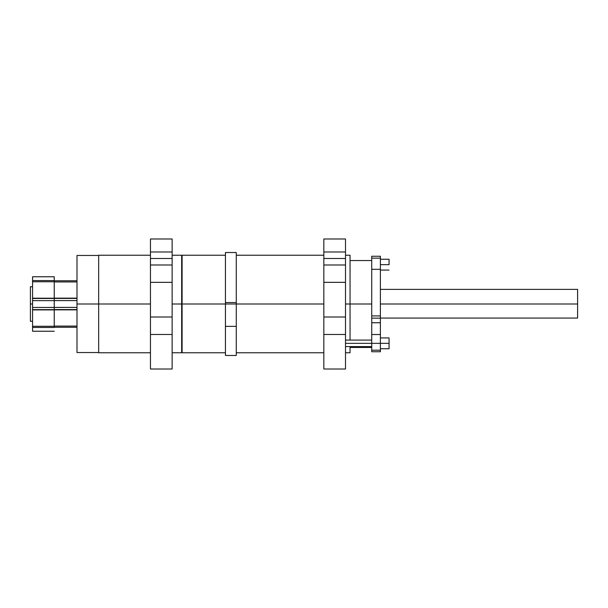 <?xml version="1.0" encoding="UTF-8"?>
<svg xmlns="http://www.w3.org/2000/svg" width="608" height="608" viewBox="0 0 608 608"><rect width="100%" height="100%" fill="white"/><g stroke="black" fill="none" stroke-linecap="round" stroke-linejoin="round"><path stroke-width="0.91" d="M389.059 264.662L380.388 264.662L389.059 264.662L389.059 259.244L389.059 264.662M380.388 269.405L380.388 318.151L371.724 318.151L380.388 318.151L380.388 343.338L389.059 343.338L389.059 337.919L389.059 348.756L389.059 343.338L380.388 343.338L380.388 351.751L371.724 351.751L371.724 350.2L371.724 351.751M380.388 256.249L371.724 256.249L371.724 258.149L380.388 258.149L380.388 256.249L380.388 334.522L371.724 334.522L371.724 304L371.724 343.338L345.504 343.338L371.724 343.338L371.724 350.2L380.388 350.2L380.388 351.751M380.388 318.052L577.6 318.052L577.6 304L380.388 304L577.6 304L577.6 289.37L577.6 318.052L380.388 318.052M380.388 322.749L371.724 322.749L380.388 322.749M350.048 304L345.504 304L350.048 304L350.048 340.085L350.048 304L371.724 304L350.048 304L350.048 255.238L350.048 304M350.048 352.762L350.048 346.59L350.048 352.762L345.504 352.762M98.663 304L98.663 352.762L98.663 304L76.996 304L76.996 352.541L76.996 255.459L76.996 304L98.663 304L98.663 255.254L98.663 304L150.457 304L98.663 304M54.241 327.461L54.241 326.283L32.566 326.283L32.566 309.632L54.241 309.632L32.566 309.898L54.241 309.898L54.241 326.283L32.566 326.283L32.566 327.469L54.241 327.469L54.241 298.475L32.566 298.475L32.566 300.641L54.241 300.641L54.241 298.209L32.566 298.209L32.566 281.755L54.241 281.755L54.241 280.577L54.241 298.209L54.241 281.755L32.566 281.755L32.566 276.769L32.566 298.475L54.241 298.475L32.566 298.209L32.566 300.641L54.241 300.641L54.241 307.405L76.996 307.412L32.566 307.466L32.566 309.632L54.241 309.632L54.241 307.466L32.566 307.466L32.566 327.461M54.241 309.578L76.996 309.578L54.241 309.578M76.996 298.156L54.241 298.156L76.996 298.156M54.241 298.422L76.996 298.422L54.241 298.422M32.566 304L30.4 304L30.4 321.26L30.4 286.74L30.4 304L32.566 304M236.276 252.533L236.276 302.556L236.276 252.525L225.439 252.525L225.439 302.556L236.276 302.556L236.276 304L323.828 304L236.276 304L236.276 355.391M225.439 252.533L225.439 304L172.132 304L181.663 304L181.663 255.238L172.132 255.238M225.439 355.391L225.439 304L225.439 326.359L236.276 326.359L236.276 304L225.439 304L225.439 302.556L236.276 302.556L236.276 304L182.096 304L182.096 255.238L182.096 352.762L225.439 352.762M181.663 352.526L181.663 304L182.096 304L182.096 352.526L181.663 352.762L181.663 255.238M380.388 257.8L380.388 257.1M371.724 260.551L371.724 304L371.724 258.149L380.388 258.149L380.388 269.329L371.724 269.329M225.439 326.359L236.276 326.359L236.276 355.475L225.439 355.475L225.439 326.359M172.132 369.01L150.457 369.01L150.457 334.476L172.132 334.476L172.132 369.01L172.132 252.115M172.132 281.01L172.132 258.491L150.457 258.491L150.457 252.115M172.132 251.986L172.132 238.99L150.457 238.99L150.457 251.986L150.457 238.99L172.132 238.99L172.132 251.986L150.457 251.986L172.132 251.986L172.132 258.491L150.457 258.491L150.457 251.986M150.457 369.01L150.457 258.491L150.457 264.989L172.132 264.989L150.457 264.989L150.457 281.01M150.457 282.332L172.132 282.332L172.132 317.004L150.457 317.004L150.457 282.332L172.132 282.332M150.457 317.004L172.132 317.004L172.132 334.476L150.457 334.476L150.457 317.004M32.566 300.641L32.566 307.466L32.566 300.641M32.566 327.59L32.566 331.231L54.241 331.231M32.566 327.469L32.566 331.231M32.566 280.577L54.241 280.584L54.241 276.769L54.241 280.417M54.241 300.588L76.996 300.588L54.241 300.588M76.996 281.945L54.241 281.945L76.996 281.945M76.996 326.086L54.241 326.086L76.996 326.086M76.996 309.844L54.241 309.844L76.996 309.844M345.504 369.01L323.828 369.01L323.828 334.476L345.504 334.476L345.504 369.01L345.504 252.115M345.504 281.01L345.504 258.491L323.828 258.491L323.828 252.115M345.504 251.986L345.504 238.99L323.828 238.99L323.828 251.986L323.828 238.99L345.504 238.99L345.504 251.986L323.828 251.986L345.504 251.986L345.504 258.491L323.828 258.491L323.828 251.986M323.828 369.01L323.828 258.491L323.828 264.989L345.504 264.989L323.828 264.989L323.828 281.01M323.828 282.332L345.504 282.332L345.504 317.004L323.828 317.004L323.828 282.332L345.504 282.332M323.828 317.004L345.504 317.004L345.504 334.476L323.828 334.476L323.828 317.004M371.724 256.249L371.724 260.543L350.048 260.543M371.724 315.917L380.388 315.917L371.724 315.917M380.388 334.522L371.724 334.522L371.724 343.338L380.388 343.338L380.388 350.2L371.724 350.2L371.724 343.338L380.388 343.338L380.388 334.522M380.388 270.081L389.059 270.081M380.388 348.756L389.059 348.756M371.724 346.59L345.504 346.59M380.388 289.37L577.6 289.37M371.724 347.457L350.048 347.457M98.663 352.762L150.457 352.762M98.663 352.541L76.996 352.541M32.566 321.26L30.4 321.26M236.276 352.762L323.828 352.762M181.663 352.762L172.132 352.762M182.096 255.238L225.439 255.238M182.096 255.459L181.663 255.459M236.276 255.238L323.828 255.238M32.566 286.74L30.4 286.74M32.566 276.769L54.241 276.769M54.241 280.774L76.996 280.774M54.241 327.256L76.996 327.256M98.663 255.459L76.996 255.459M150.457 255.238L98.663 255.238M345.504 255.238L350.048 255.238M371.724 340.085L345.504 340.085M380.388 337.919L389.059 337.919M380.388 259.244L389.059 259.244"/></g></svg>
